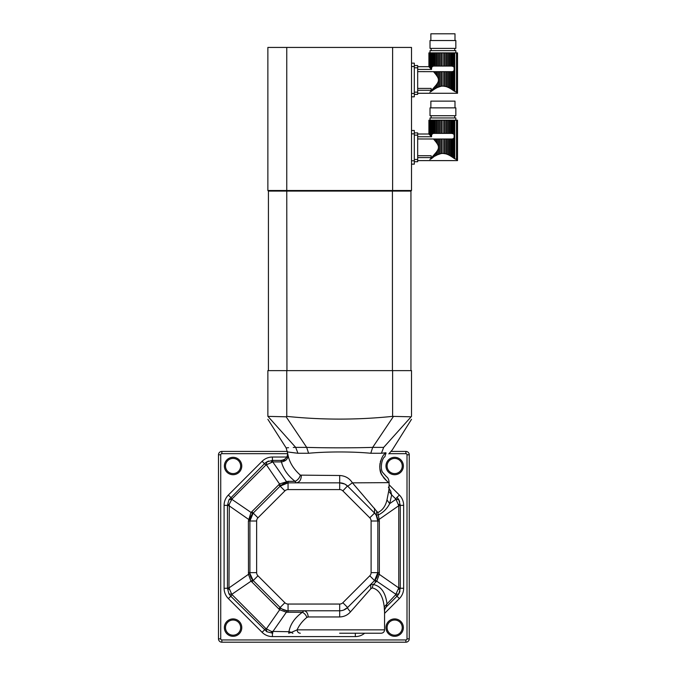<?xml version="1.0" encoding="UTF-8"?>
<svg xmlns="http://www.w3.org/2000/svg" width="676" height="676" viewBox="0 0 676 676"><rect width="100%" height="100%" fill="white"/><g stroke="black" fill="none" stroke-linecap="round" stroke-linejoin="round"><path stroke-width="1.01" d="M436.282 142.366L434.288 139.898L434.288 139.002L433.477 138.969L435.243 141.039L435.243 139.002L437.397 139.002L437.397 144.013L436.333 142.442L436.333 139.002M434.288 139.002L435.243 139.002M438.58 139.002L439.713 139.002L439.713 153.908L440.963 153.604L437.397 154.829L438.58 154.305L438.58 139.002L437.397 139.002M437.397 144.013C438.8 146.219 438.8 148.416 437.397 150.613L437.397 154.829L436.333 155.379L436.333 152.184L429.928 159.536M440.963 139.002L442.129 139.002L442.129 153.444L440.963 153.604L440.963 139.002L439.713 139.002M442.129 153.444L443.726 153.444L443.726 139.002L442.129 139.002M443 153.41L446.143 153.908L444.892 153.604L444.892 139.002L443.726 139.002M446.143 139.002L447.275 139.002L447.275 154.305L448.458 154.829L446.143 153.908L446.143 139.002L444.892 139.002M448.458 154.829L449.523 155.379L448.458 154.829L448.458 139.002L447.275 139.002M449.523 155.379L450.613 156.012L449.523 155.379L449.523 139.002L448.458 139.002M450.613 139.002L451.568 139.002L451.568 156.612L452.531 157.263L450.613 156.012L450.613 139.002L449.523 139.002M452.531 157.263L454.128 158.404L452.531 157.263L452.531 138.935L451.568 139.002M453.351 157.838L453.351 138.597L452.531 138.935M436.333 120.21L435.243 120.21L435.243 133.392L436.333 133.392L436.333 120.21L437.397 120.21L437.397 133.392L438.58 133.392L438.58 120.21L439.713 120.21L439.713 133.392L440.963 133.392L440.963 120.21L442.129 120.21L442.129 133.392L443.726 133.392L443.726 120.21L444.892 120.21L444.892 133.392L446.143 133.392L446.143 120.21L447.275 120.21L447.275 133.392L448.458 133.392L448.458 120.21L449.523 120.21L449.523 133.392L450.613 133.392L450.613 120.21L451.568 120.21L451.568 133.392L453.351 133.806L454.128 134.735L454.128 137.667L453.351 138.597M431.034 158.928L431.694 157.626L431.034 158.928L433.324 157.263L433.324 155.826M436.333 152.184L437.397 150.613M434.026 139.002L417.675 138.969M417.675 157.601L431.144 157.601L431.144 155.742L417.675 155.742M433.324 157.263L431.694 158.429M429.006 134.118L429.006 120.21M429.209 134.33L429.928 135.09L429.505 120.21L430.409 120.21L430.409 135.606L431.034 136.273L431.034 120.21L430.409 120.21M430.409 135.606L429.928 135.09L429.928 120.21M417.675 136.746L431.575 136.746L431.694 120.21L433.324 120.21L433.324 133.468L434.288 133.392L434.288 120.21L433.324 120.21M431.694 134.82L432.496 133.806L432.496 120.21M432.496 157.838L432.496 156.748M434.288 156.612L434.288 154.719M436.333 155.379L435.243 156.012L435.243 153.587M455.835 120.21L455.835 117.962L430.02 117.962L430.02 120.21M431.034 120.21L431.694 120.21M431.575 136.746L431.034 136.273M432.496 133.806L433.324 133.468M434.288 120.21L435.243 120.21M435.243 133.392L434.288 133.392M437.397 133.392L436.333 133.392M438.58 120.21L437.397 120.21M439.713 133.392L438.58 133.392M440.963 120.21L439.713 120.21M442.129 133.392L440.963 133.392M443.726 120.21L442.129 120.21M444.892 133.392L443.726 133.392M446.143 120.21L444.892 120.21M447.275 133.392L446.143 133.392M448.458 120.21L447.275 120.21M449.523 133.392L448.458 133.392M450.613 120.21L449.523 120.21M451.568 133.392L450.613 133.392M451.83 133.392L452.531 133.468L452.531 120.21L451.568 120.21M452.531 120.21L453.351 120.21L453.351 133.806M454.483 135.944L454.128 120.21L453.351 120.21M454.128 120.21L457.517 120.21L457.517 160.609L417.675 160.609M457.365 120.21L457.365 159.925L454.128 158.404L454.745 158.742L454.745 120.21M431.144 117.962L431.144 115.723M455.835 115.723L430.02 115.723L430.02 107.864L455.835 107.864L455.835 115.723M430.865 107.864L430.865 101.13L454.99 101.13L454.99 107.864M414.312 159.485L417.675 159.485L417.675 135.132L414.312 135.132M414.312 132.893L417.675 132.893L417.675 135.132M417.675 159.485L417.675 161.733L414.312 161.733M411.059 416.805L392.612 416.374C357.325 420.007 322.038 420.007 286.759 416.374L286.151 416.805L267.865 416.374C267.865 420.007 267.865 420.007 267.865 416.374L267.865 370.625L411.507 370.625L411.507 416.374L383.689 447.377C396.381 447.994 396.381 447.994 383.689 447.377C396.381 447.994 396.381 447.994 383.689 447.377L381.416 453.266L370.778 453.266C353.024 451.534 326.449 451.526 308.586 453.266L297.947 453.266L288.179 452.024M392.612 416.374L392.612 370.625M411.507 416.374C411.507 420.007 411.507 420.007 411.507 416.374M286.759 416.374L286.759 370.625M268.313 416.805L295.674 447.377C282.982 447.994 282.982 447.994 295.674 447.377L293.249 447.444M288.551 447.689L286.751 447.842M393.212 416.805L372.687 447.377L370.778 453.266M286.151 416.805L306.676 447.377C326.381 447.994 352.914 447.994 372.687 447.377L383.689 447.385M308.586 453.266L306.676 447.377L295.682 447.385L297.947 453.266M289.489 452.219L295.606 453.005M384.103 452.971L385.607 452.785M389.224 453.672L405.896 453.672A1.124 1.124 0 0 1 407.011 454.796L407.011 638.837A1.124 1.124 0 0 1 405.896 639.952L221.855 639.952A1.124 1.124 0 0 1 220.731 638.837L220.731 454.796A1.124 1.124 0 0 1 221.855 453.672L287.663 453.672C287.3 457.762 285.061 460.001 280.971 460.407C285.34 459.764 287.562 457.398 287.638 453.3L288.128 455.7C289.734 462.849 293.806 469.33 300.355 475.135L339.69 475.507C345.225 475.803 349.475 478.253 352.433 482.85L389.08 482.647C388.734 483.129 386.461 480.771 382.27 475.566C377.318 469.668 380.715 455.742 385.954 452.743C394.311 448.864 394.311 448.864 385.954 452.743L381.416 453.266M384.889 456.765C381.517 458.353 379.87 470.065 383.064 472.837L386.469 476.698L383.055 472.837C379.878 470.065 381.509 458.353 384.889 456.765C390.094 452.751 390.094 452.751 384.889 456.765C390.094 452.751 390.094 452.751 384.889 456.765L385.92 452.768M380.673 460.821L380.334 461.962M380.022 463.381L379.76 466.567M379.76 466.803L379.853 468.299M379.861 468.35L381.036 473.048M381.044 473.056L381.577 474.273M381.602 474.315L383.596 477.56M383.613 477.577L384.078 478.177M384.323 478.473L385.878 480.112M301.285 475.507L301.302 476.115C300.997 480.197 299.274 482.444 296.139 482.85L295.082 481.337C287.858 475.701 283.312 469.228 281.461 461.911L280.971 460.407L272.758 460.407L272.758 461.911L265.871 465.08L232.138 498.812L229.291 504.195L228.97 587.926L231.784 594.348L265.871 628.545L271.253 631.392L288.939 631.714L291.525 632.322L297.11 629.855L384.568 629.855C384.374 631.899 383.25 633.023 381.205 633.226L339.631 633.226M300.355 475.135C299.493 478.05 297.736 480.121 295.082 481.337L288.06 481.337L288.06 482.85L280.126 486.137A11.222 11.222 0 0 1 288.06 482.85L339.69 482.85A11.222 11.222 0 0 1 347.625 486.137L344.929 484.143M288.128 455.7C287.79 459.181 285.568 461.252 281.461 461.911L272.758 461.911L286.354 481.413A8.974 1.124 -94.8 0 0 287.114 482.884M352.433 482.85L377.825 512.56C382.523 510.329 385.574 506.113 386.968 499.919L388.708 491.165C389.258 486.864 389.165 485.655 388.43 487.54M344.726 484.041L339.69 482.85A11.222 11.222 0 0 1 347.625 486.137L374.555 513.067A11.222 11.222 0 0 1 377.842 521.002L376.126 515.044L374.555 513.067A11.222 11.222 0 0 1 377.842 521.002L377.842 572.631A11.222 11.222 0 0 1 374.555 580.566L377.842 572.631L379.346 572.631L379.27 574.33L376.828 581.014L373.397 584.503C380.96 586.151 385.472 592.48 386.942 603.474L386.283 606.921L396.998 596.207A11.222 11.222 0 0 0 399.955 590.959M347.734 486.247L352.196 482.892M391.565 451.424L405.896 451.424A3.363 3.363 0 0 1 409.259 454.796L409.259 638.837A3.363 3.363 0 0 1 405.896 642.2L221.855 642.2A3.363 3.363 0 0 1 218.483 638.837L218.483 454.796A3.363 3.363 0 0 1 221.855 451.424L287.452 451.424M374.555 508.301L374.555 513.067L369.789 517.824L342.859 490.894A4.487 4.487 0 0 0 339.69 489.585L288.06 489.585A4.487 4.487 0 0 0 284.883 490.894L257.953 517.824A4.487 4.487 0 0 0 256.643 521.002L256.643 572.631A4.487 4.487 0 0 0 257.953 575.8L284.883 602.73A4.487 4.487 0 0 0 288.06 604.048L339.69 604.048A4.487 4.487 0 0 0 342.859 602.73L369.789 575.8A4.487 4.487 0 0 0 371.107 572.631L371.107 521.002A4.487 4.487 0 0 0 369.789 517.824M386.968 499.919L389.697 503.637C386.993 508.774 383.207 512.535 378.34 514.926L376.126 515.044L376.777 511.47M377.825 512.56A6.735 5.163 -100.8 0 0 378.34 514.926L379.346 521.002L379.346 572.631M390.635 491.055L391.674 494.883L388.708 491.165M285.576 460.407L272.411 460.407L271.253 462.232M389.063 482.85L389.063 487.142C388.751 487.776 389.376 489.179 390.939 491.368L388.903 489.323M233.076 474.713A8.695 8.695 0 0 1 225.539 461.666A8.695 8.695 0 0 1 240.605 461.666A8.695 8.695 0 0 1 233.076 474.713M394.674 474.713A8.695 8.695 0 0 1 387.137 461.666A8.695 8.695 0 0 1 402.203 461.666A8.695 8.695 0 0 1 394.674 474.713M394.674 636.31A8.695 8.695 0 0 1 387.137 623.264A8.695 8.695 0 0 1 402.203 623.264A8.695 8.695 0 0 1 394.674 636.31M233.076 636.31A8.695 8.695 0 0 1 225.539 623.264A8.695 8.695 0 0 1 240.605 623.264A8.695 8.695 0 0 1 233.076 636.31M292.936 633.226A3.363 2.07 -90 0 1 291.525 632.322L288.694 633.226L288.939 631.714C290.291 624.278 294.753 617.805 302.341 612.287L286.354 612.211L279.67 609.769L250.923 581.014L248.472 574.33L248.396 521.002L250.923 512.611L279.67 483.864L288.06 481.337M384.483 611.281L384.23 606.887L395.604 594.812L398.772 587.926L398.772 505.699L395.959 499.277L398.781 499.75L400.285 505.352L400.285 588.272L398.781 593.874L396.998 596.207L399.372 598.59L384.568 613.394M377.8 520.055A8.974 1.124 175.2 0 1 379.27 519.295L398.772 505.699L400.285 505.699M282.078 609.051L287.114 610.741A8.974 1.124 94.8 0 0 286.354 612.211L272.758 631.714L272.758 633.226L266.809 631.722L230.753 596.207L228.961 593.874L227.466 588.272L227.466 505.352L228.961 499.75L264.477 463.694A11.222 11.222 0 0 1 268.702 461.032A11.222 11.222 0 0 0 264.477 463.694L266.809 461.902L272.411 460.407L272.411 457.035L286.785 457.035M395.604 498.812L391.674 494.883L389.697 503.637L395.959 499.277L395.604 498.812L396.998 497.418A11.222 11.222 0 0 1 399.651 501.643A11.222 11.222 0 0 0 396.998 497.418L398.781 499.75M339.732 633.226L355.331 633.226L355.331 636.589L272.411 636.589A14.585 14.585 0 0 1 262.094 632.313L228.37 598.59A14.585 14.585 0 0 1 224.094 588.272L224.094 505.352A14.585 14.585 0 0 1 228.37 495.035L262.094 461.311A14.585 14.585 0 0 1 272.411 457.035M394.674 473.589A7.571 7.571 0 0 0 401.231 462.223A7.571 7.571 0 0 0 388.108 462.223A7.571 7.571 0 0 0 394.674 473.589M233.076 635.187A7.571 7.571 0 0 0 239.634 623.821A7.571 7.571 0 0 0 226.511 623.821A7.571 7.571 0 0 0 233.076 635.187M233.076 473.589A7.571 7.571 0 0 0 239.634 462.223A7.571 7.571 0 0 0 226.511 462.223A7.571 7.571 0 0 0 233.076 473.589M394.674 635.187A7.571 7.571 0 0 0 401.231 623.821A7.571 7.571 0 0 0 388.108 623.821A7.571 7.571 0 0 0 394.674 635.187M384.433 608.772L396.998 596.207L395.604 594.812M266.809 461.902L266.336 464.725L280.65 485.647M398.451 504.195L400.285 505.352L403.648 505.352L403.648 588.272A14.585 14.585 0 0 1 399.372 598.59M343.678 610.048L347.625 607.487L374.555 580.566L347.625 607.487A11.222 11.222 0 0 1 339.69 610.774L288.06 610.774A11.222 11.222 0 0 1 280.126 607.487L253.196 580.566A11.222 11.222 0 0 1 249.909 572.631L249.909 521.002A11.222 11.222 0 0 1 253.196 513.067L280.126 486.137A11.222 11.222 0 0 1 288.06 482.85L288.06 489.585M251.802 511.673L253.196 513.067L249.909 521.002L256.643 521.002M228.961 499.75L231.784 499.277L252.706 513.583M377.8 573.578A8.974 1.124 -175.2 0 0 379.27 574.33L398.772 587.926L400.285 587.926M398.451 589.438L400.285 588.272L403.648 588.272M300.305 633.226C298.361 633.023 297.296 631.899 297.11 629.855C299.206 625.156 302.459 621.007 306.862 617.425L308.188 616.951C307.935 613.208 306.49 611.146 303.862 610.774L302.341 612.287A6.168 4.056 -125.6 0 1 306.862 617.425M272.411 636.589L272.411 633.226L271.253 631.392M375.045 580.042L395.959 594.348L398.781 593.874M224.094 588.272L227.466 588.272L229.291 589.438M227.466 587.926L228.97 587.926L248.472 574.33A8.974 1.124 175.2 0 0 249.951 573.578L253.196 580.566L257.953 575.8M227.466 505.699L228.97 505.699L248.472 519.295A8.974 1.124 -175.2 0 1 249.951 520.055M224.094 505.352L227.466 505.352L229.291 504.195M228.961 593.874L231.784 594.348L252.706 580.042M266.809 631.722L266.336 628.9L279.67 609.769L280.65 607.986L280.126 607.487L284.883 602.73M256.643 572.631L249.909 572.631L249.951 573.578M340.941 610.707L341.363 610.656M341.921 610.555L343.002 610.276M287.114 610.741L288.06 610.774L288.06 604.048M384.23 606.887C382.929 595.869 378.957 589.54 372.315 587.909L370.786 588.779L350.498 611.856C347.658 615.101 344.059 616.799 339.69 616.951L308.188 616.951M370.786 588.779L370.701 584.41L373.397 584.503A6.168 4.445 -78.8 0 0 372.315 587.909M342.859 602.73L347.625 607.487C347.388 608.062 348.351 609.515 350.498 611.856M434.288 72.569L435.243 73.701L434.288 71.673L433.477 71.631L434.271 72.543M436.333 71.673L437.397 71.673L437.397 76.675L436.333 75.104L436.333 71.673L435.243 71.673L435.243 73.701L436.282 75.036M434.288 71.673L435.243 71.673M438.58 71.673L439.713 71.673L439.713 86.579L440.963 86.266L437.397 87.5L438.58 86.976L438.58 71.673L437.397 71.673M437.397 76.675C438.8 78.881 438.8 81.086 437.397 83.283L437.397 87.5L436.333 88.049L436.333 84.846L429.928 92.198M440.963 71.673L442.129 71.673L442.129 86.114L440.963 86.266L440.963 71.673L439.713 71.673M442.129 86.114L443.726 86.114L443.726 71.673L442.129 71.673M443 86.08L446.143 86.579L444.892 86.266L444.892 71.673L443.726 71.673M446.143 71.673L447.275 71.673L447.275 86.976L448.458 87.5L446.143 86.579L446.143 71.673L444.892 71.673M448.458 87.5L449.523 88.049L448.458 87.5L448.458 71.673L447.275 71.673M449.523 88.049L450.613 88.683L449.523 88.049L449.523 71.673L448.458 71.673M450.613 71.673L451.568 71.673L451.568 89.283L452.531 89.933L450.613 88.683L450.613 71.673L449.523 71.673M436.333 52.88L435.243 52.88L435.243 66.062L436.333 66.062L436.333 52.88L437.397 52.88L437.397 66.062L438.58 66.062L438.58 52.88L439.713 52.88L439.713 66.062L440.963 66.062L440.963 52.88L442.129 52.88L442.129 66.062L443.726 66.062L443.726 52.88L444.892 52.88L444.892 66.062L446.143 66.062L446.143 52.88L447.275 52.88L447.275 66.062L448.458 66.062L448.458 52.88L449.523 52.88L449.523 66.062L450.613 66.062L450.613 52.88L451.568 52.88L451.568 66.062L453.351 66.468L454.128 67.406L454.128 70.338L453.351 71.267L453.351 90.508L454.128 91.074L452.531 89.933L452.531 71.605L451.568 71.673M453.351 71.267L452.531 71.605M433.324 88.497L432.496 89.409L433.324 88.497L433.324 89.933L432.496 90.508L434.288 89.283L433.324 89.933M431.034 91.598L431.694 90.297L431.034 91.598L432.496 90.508L431.694 91.099M436.333 84.846L437.397 83.283M434.026 71.673L417.675 71.631M417.675 90.263L431.144 90.263L431.144 88.404L417.675 88.404M429.006 66.78L429.006 52.88M429.209 67L429.928 67.761L429.505 52.88L430.409 52.88L430.409 68.276L431.034 68.944L431.034 52.88L430.409 52.88M430.409 68.276L429.928 67.761L429.928 52.88M417.675 69.417L431.575 69.417L431.694 52.88L433.324 52.88L433.324 66.13L434.288 66.062L434.288 52.88L433.324 52.88M431.694 67.482L432.496 66.468L432.496 52.88M432.496 90.508L432.496 89.409M434.288 89.283L435.243 88.683L434.288 89.283L434.288 87.39M436.333 88.049L435.243 88.683L435.243 86.249M455.835 52.88L455.835 50.632L430.02 50.632L430.02 52.88M431.034 52.88L431.694 52.88M431.575 69.417L431.034 68.944M432.496 66.468L433.324 66.13M434.288 52.88L435.243 52.88M435.243 66.062L434.288 66.062M437.397 66.062L436.333 66.062M438.58 52.88L437.397 52.88M439.713 66.062L438.58 66.062M440.963 52.88L439.713 52.88M442.129 66.062L440.963 66.062M443.726 52.88L442.129 52.88M444.892 66.062L443.726 66.062M446.143 52.88L444.892 52.88M447.275 66.062L446.143 66.062M448.458 52.88L447.275 52.88M449.523 66.062L448.458 66.062M450.613 52.88L449.523 52.88M451.568 66.062L450.613 66.062M451.83 66.062L452.531 66.13L452.531 52.88L451.568 52.88M452.531 52.88L453.351 52.88L453.351 66.468M454.483 68.614L454.128 52.88L453.351 52.88M454.128 52.88L457.517 52.88L457.517 93.271L417.675 93.28M457.365 52.88L457.365 92.595L454.128 91.074L454.745 91.412L454.745 52.88M431.144 50.632L431.144 48.385M455.835 48.385L430.02 48.385L430.02 40.535L455.835 40.535L455.835 48.385M430.865 40.535L430.865 33.8L454.99 33.8L454.99 40.535M414.312 92.156L417.675 92.156L417.675 67.803L414.312 67.803M414.312 65.555L417.675 65.555L417.675 67.803M417.675 92.156L417.675 94.395L414.312 94.395M286.759 47.438L267.865 47.438L267.865 190.514L286.759 190.514L286.759 47.438L392.612 47.438L392.612 190.514L411.507 190.514L411.507 47.438L392.612 47.438M286.945 370.625L286.759 190.514L392.612 190.514L392.426 191.08L268.423 191.08L267.865 190.514M411.507 93.449L411.507 96.812L414.312 96.812L414.312 63.147L411.507 63.147L411.507 93.449L414.312 93.449M411.507 160.778L411.507 164.141L414.312 164.141L414.312 130.476L411.507 130.476L411.507 160.778L414.312 160.778M410.94 370.625L410.94 191.08L411.507 190.514M410.94 191.08L392.426 191.08L392.426 370.625M268.423 370.625L268.423 191.08M454.128 158.404L454.128 137.667M456.503 159.359L456.503 120.21M339.69 475.507L339.69 489.585M386.03 453.672L385.016 453.672M389.063 484.726L399.372 495.035A14.585 14.585 0 0 1 403.648 505.352M364.651 633.226A14.585 14.585 0 0 1 355.331 636.589M405.896 453.672L405.896 451.424A3.363 3.363 0 0 1 409.259 454.796L407.011 454.796M221.855 453.672L221.855 451.424A3.363 3.363 0 0 0 218.483 454.796L220.731 454.796M347.464 485.976L342.859 490.894M396.998 497.418L399.372 495.035M265.871 465.08L262.094 461.311M265.871 628.545L262.094 632.313M232.138 594.812L228.37 598.59M405.896 639.952L405.896 642.2M407.011 638.837L409.259 638.837M220.731 638.837L218.483 638.837M221.855 639.952L221.855 642.2M232.138 498.812L228.37 495.035M371.107 521.002L379.346 521.002M278.732 484.743L284.883 490.894M369.789 575.8L374.555 580.566A11.222 11.222 0 0 0 377.842 572.631L371.107 572.631M339.69 604.048L339.69 616.951M253.196 513.067L257.953 517.824M374.555 580.566L375.94 581.952M248.396 521.002L249.909 521.002M248.396 572.631L249.909 572.631M251.802 581.952L253.196 580.566M278.732 608.882L280.126 607.487M288.06 612.287L288.06 610.774M454.128 91.074L454.128 70.338M456.503 92.029L456.503 52.88M411.507 133.848L414.312 133.848M411.507 66.51L414.312 66.51M417.675 134.009L428.914 134.009L428.905 120.21M454.711 117.962L454.711 115.723M267.865 419.314L286.134 447.901L287.638 453.3M411.507 419.314L392.266 449.937L388.801 453.892M389.08 482.647C388.954 479.757 388.083 477.771 386.469 476.698M384.568 629.855L384.568 610.724C384.314 610.191 384.889 608.924 386.283 606.921M417.675 66.679L428.914 66.679L428.905 52.88M454.711 50.632L454.711 48.385"/></g></svg>
